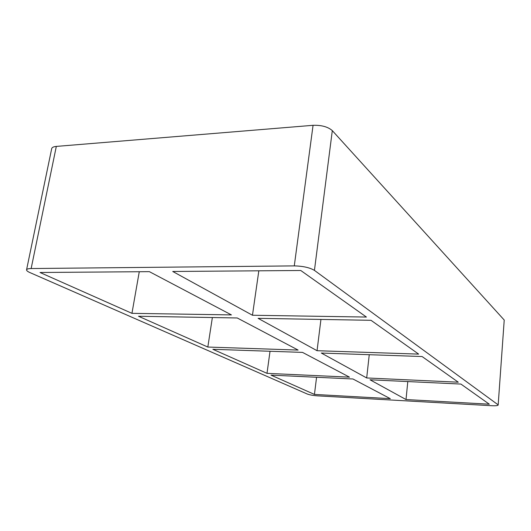 <?xml version="1.0" encoding="UTF-8"?>
<svg xmlns="http://www.w3.org/2000/svg" width="531" height="531" viewBox="0 0 531 531"><rect width="100%" height="100%" fill="white"/><g stroke="black" fill="none" stroke-linecap="round" stroke-linejoin="round"><path stroke-width="0.8" d="M267 373.339L212.871 349.292L302.517 352.392L349.498 377.156L267 373.339L270.027 351.27M366.689 377.953L321.315 353.042L422.085 356.533L458.266 382.194L366.689 377.953L369.251 354.701M271.002 375.118L352.949 378.981L390.292 398.662L314.445 394.42L271.002 375.118M370.021 379.784L460.908 384.066L489.31 404.204L406.016 399.544L370.021 379.784M207.827 347.048L138.511 316.25L237.231 317.969L298.117 350.068L207.827 347.048L212.367 317.538M317.053 350.706L258.093 318.334L371.003 320.306L418.667 354.111L317.053 350.706L320.943 319.43M332.306 130.626C327.972 126.823 321.56 125.05 313.064 125.309L294.28 265.892C303.062 266.104 309.779 267.604 314.438 270.385L332.306 130.626L504.224 320.04L498.164 405.04C497.826 405.671 495.576 405.89 491.414 405.697L317.697 395.86C313.164 395.535 309.679 394.918 307.25 394.015L29.922 272.576C27.585 271.533 26.464 270.618 26.563 269.828C26.789 269.025 28.316 268.6 31.143 268.547L56.319 146.41C53.551 146.669 52.011 147.406 51.699 148.614L26.563 269.828M498.164 405.04L504.224 320.04M56.319 146.41L313.064 125.309M407.795 381.563L406.016 399.544M294.28 265.892L31.143 268.547M497.925 404.688L314.438 270.385M149.37 271.653L231.423 314.91L131.947 313.336L40.024 272.496L149.37 271.653M172.734 271.474L300.765 270.491L366.417 317.053L252.464 315.248L172.734 271.474M316.569 377.262L314.445 394.42M258.829 270.817L252.464 315.248M131.947 313.336L139.275 271.733"/></g></svg>
